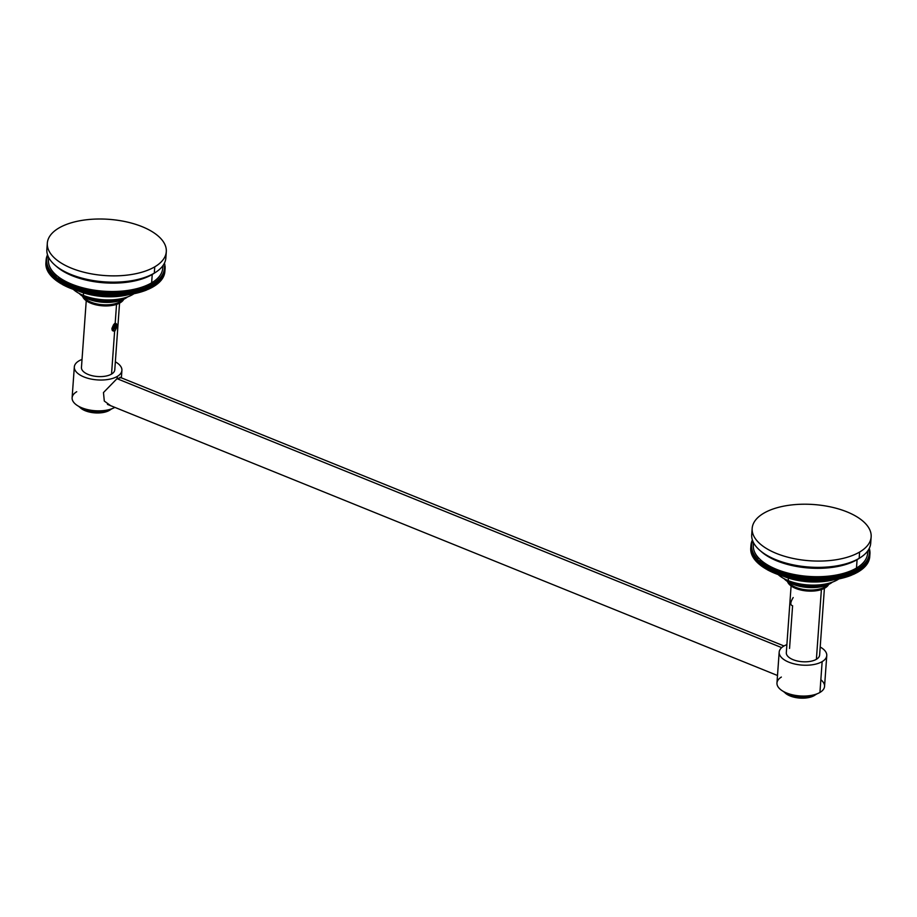 <?xml version="1.0" encoding="UTF-8"?>
<svg xmlns="http://www.w3.org/2000/svg" width="917" height="917" viewBox="0 0 917 917"><rect width="100%" height="100%" fill="white"/><g stroke="black" fill="none" stroke-linecap="round" stroke-linejoin="round"><path stroke-width="1.38" d="M869.247 553.341L869.981 553.054A59.639 28.186 4.1 0 0 869.981 552.745A59.639 28.186 -175.9 0 1 869.981 553.054L869.935 553.719L869.981 553.054L869.247 553.341L869.946 553.73A59.639 28.186 -175.9 0 1 869.912 554.028A59.639 28.186 4.1 0 0 869.946 553.73L869.717 556.871A59.639 28.186 -175.9 0 1 869.694 557.181L869.912 554.028L869.167 554.315L869.832 554.705A59.639 28.186 -175.9 0 1 869.786 555.014A59.639 28.186 4.1 0 0 869.832 554.705L869.614 557.845A59.639 28.186 -175.9 0 1 869.557 558.155L869.786 555.014L869.007 555.266L869.648 555.679A59.639 28.186 -175.9 0 1 869.58 555.977A59.639 28.186 4.1 0 0 869.648 555.679L869.431 558.82A59.639 28.186 -175.9 0 1 869.35 559.129L869.58 555.977L868.777 556.229L869.396 556.642A59.639 28.186 -175.9 0 1 869.305 556.94A59.639 28.186 4.1 0 0 869.396 556.642L869.167 559.783A59.639 28.186 -175.9 0 1 869.075 560.081L869.305 556.94L868.479 557.169L869.075 557.593A59.639 28.186 -175.9 0 1 868.961 557.891A59.639 28.186 4.1 0 0 869.075 557.593L868.846 560.745A59.639 28.186 -175.9 0 1 868.731 561.044L868.674 558.545A59.639 28.186 -175.9 0 1 868.537 558.831A59.639 28.186 4.1 0 0 868.674 558.545L868.445 561.685A59.639 28.186 -175.9 0 1 868.307 561.983L868.204 559.473A59.639 28.186 -175.9 0 1 868.044 559.771A59.639 28.186 4.1 0 0 868.204 559.473L867.986 562.625A59.639 28.186 -175.9 0 1 867.814 562.912L867.665 560.402A59.639 28.186 -175.9 0 1 867.482 560.688A59.639 28.186 4.1 0 0 867.665 560.402L867.448 563.542A59.639 28.186 -175.9 0 1 867.264 563.829L867.058 561.307A59.639 28.186 -175.9 0 1 866.852 561.582A59.639 28.186 4.1 0 0 867.058 561.307L866.829 564.448A59.639 28.186 -175.9 0 1 866.634 564.734L866.382 562.201A59.639 28.186 -175.9 0 1 866.152 562.476A59.639 28.186 4.1 0 0 866.382 562.201L866.152 565.342A59.639 28.186 -175.9 0 1 865.935 565.629L866.152 562.476L865.235 562.614L865.637 563.084A59.639 28.186 -175.9 0 1 865.384 563.347A59.639 28.186 4.1 0 0 865.637 563.084L865.407 566.225A59.639 28.186 -175.9 0 1 865.167 566.5L865.384 563.347L864.456 563.474L864.823 563.944A59.639 28.186 -175.9 0 1 864.559 564.207A59.639 28.186 4.1 0 0 864.823 563.944L864.593 567.084A59.639 28.186 -175.9 0 1 864.33 567.348L864.559 564.207L863.608 564.31L863.94 564.792A59.639 28.186 -175.9 0 1 863.654 565.044A59.639 28.186 4.1 0 0 863.94 564.792L863.722 567.932A59.639 28.186 -175.9 0 1 863.436 568.196L863.654 565.044L863 565.617A59.639 28.186 -175.9 0 1 862.691 565.869A59.639 28.186 4.1 0 0 863 565.617L862.771 568.758A59.639 28.186 -175.9 0 1 862.461 569.01L862.691 565.869L861.991 566.419A59.639 28.186 -175.9 0 1 861.659 566.66A59.639 28.186 4.1 0 0 861.991 566.419L861.762 569.56A59.639 28.186 -175.9 0 1 861.441 569.812L861.659 566.66L860.925 567.199A59.639 28.186 -175.9 0 1 860.57 567.44A59.639 28.186 4.1 0 0 860.925 567.199L860.696 570.351A59.639 28.186 -175.9 0 1 860.352 570.592L860.57 567.44L859.791 567.967A59.639 28.186 -175.9 0 1 859.424 568.196A59.639 28.186 4.1 0 0 859.791 567.967L859.561 571.108A59.639 28.186 -175.9 0 1 859.195 571.348L859.424 568.196L858.599 568.712A59.639 28.186 -175.9 0 1 858.209 568.93A59.639 28.186 4.1 0 0 858.599 568.712L858.369 571.853A59.639 28.186 -175.9 0 1 857.991 572.082L858.209 568.93L857.349 569.423A59.639 28.186 -175.9 0 1 856.937 569.64A59.639 28.186 4.1 0 0 857.349 569.423L857.12 572.575A59.639 28.186 -175.9 0 1 856.719 572.793L856.937 569.64L856.031 570.122A59.639 28.186 -175.9 0 1 855.618 570.328A59.639 28.186 4.1 0 0 856.031 570.122L855.813 573.263A59.639 28.186 -175.9 0 1 855.389 573.48L855.618 570.328L854.678 570.787A59.639 28.186 -175.9 0 1 854.231 570.993A59.639 28.186 4.1 0 0 854.678 570.787L854.449 573.927A59.639 28.186 -175.9 0 1 854.014 574.134L854.231 570.993L853.257 571.429A59.639 28.186 -175.9 0 1 852.799 571.623A59.639 28.186 4.1 0 0 853.257 571.429L853.028 574.569A59.639 28.186 -175.9 0 1 852.581 574.764L852.799 571.623L851.79 571.566L851.561 575.188A59.639 28.186 -175.9 0 1 851.091 575.372L851.32 572.231A59.639 28.186 4.1 0 0 851.79 572.048L851.561 575.188A59.639 28.186 -175.9 0 1 851.091 575.372L850.036 575.773A59.639 28.186 -175.9 0 1 849.555 575.956L848.466 576.335A59.639 28.186 -175.9 0 1 847.973 576.506L846.849 576.862A59.639 28.186 -175.9 0 1 846.345 577.022L845.199 577.366A59.639 28.186 -175.9 0 1 844.672 577.515L843.491 577.836A59.639 28.186 -175.9 0 1 842.952 577.974L841.749 578.272A59.639 28.186 -175.9 0 1 841.198 578.409L839.972 578.684A59.639 28.186 -175.9 0 1 839.399 578.799L838.149 579.063A59.639 28.186 -175.9 0 1 837.576 579.166L836.304 579.406A59.639 28.186 -175.9 0 1 835.708 579.51L834.413 579.716A59.639 28.186 -175.9 0 1 833.817 579.808L832.498 579.991A59.639 28.186 -175.9 0 1 831.902 580.071L830.561 580.243A59.639 28.186 -175.9 0 1 829.954 580.312L828.601 580.45A59.639 28.186 -175.9 0 1 827.982 580.507L826.607 580.621A59.639 28.186 -175.9 0 1 825.988 580.679L824.601 580.77A59.639 28.186 -175.9 0 1 823.97 580.805L822.583 580.874A59.639 28.186 -175.9 0 1 821.941 580.908L820.543 580.954A59.639 28.186 -175.9 0 1 819.901 580.965L818.491 580.988A59.639 28.186 -175.9 0 1 817.838 581L816.428 581A59.639 28.186 -175.9 0 1 815.775 580.988L814.353 580.965A59.639 28.186 -175.9 0 1 813.7 580.954L812.279 580.908A59.639 28.186 -175.9 0 1 811.625 580.874L810.204 580.805A59.639 28.186 -175.9 0 1 809.551 580.77L808.129 580.667A59.639 28.186 -175.9 0 1 807.476 580.621L806.054 580.507A59.639 28.186 -175.9 0 1 805.401 580.45L803.98 580.301A59.639 28.186 -175.9 0 1 803.338 580.232L801.917 580.071A59.639 28.186 -175.9 0 1 801.275 579.991L799.865 579.796A59.639 28.186 -175.9 0 1 799.223 579.704L797.824 579.498A59.639 28.186 -175.9 0 1 797.194 579.395L795.807 579.166A59.639 28.186 -175.9 0 1 795.177 579.051L793.79 578.799A59.639 28.186 -175.9 0 1 793.171 578.673L791.807 578.398A59.639 28.186 -175.9 0 1 791.188 578.26L789.846 577.962A59.639 28.186 -175.9 0 1 789.239 577.825L787.909 577.504A59.639 28.186 -175.9 0 1 787.302 577.355L785.995 577.011A59.639 28.186 -175.9 0 1 785.399 576.85L784.104 576.495A59.639 28.186 -175.9 0 1 783.531 576.323L782.258 575.933A59.639 28.186 -175.9 0 1 781.685 575.761L780.447 575.36A59.639 28.186 -175.9 0 1 779.886 575.177L778.659 574.753A59.639 28.186 -175.9 0 1 778.109 574.558L776.917 574.122A59.639 28.186 -175.9 0 1 776.378 573.916L775.22 573.457A59.639 28.186 -175.9 0 1 774.693 573.251L773.558 572.77A59.639 28.186 -175.9 0 1 773.054 572.552L771.942 572.059A59.639 28.186 -175.9 0 1 771.449 571.83L770.383 571.325A59.639 28.186 -175.9 0 1 769.902 571.096L768.859 570.569A59.639 28.186 -175.9 0 1 768.4 570.328L767.391 569.789A59.639 28.186 -175.9 0 1 766.944 569.549L767.162 566.397A59.639 28.186 4.1 0 0 767.621 566.649L767.391 569.789A59.639 28.186 -175.9 0 1 766.944 569.549L767.208 565.915L766.199 565.846L765.97 568.987A59.639 28.186 -175.9 0 1 765.546 568.735L765.764 565.594A59.639 28.186 4.1 0 0 766.199 565.846A59.639 28.186 -175.9 0 1 765.764 565.594L764.835 565.021L764.606 568.173A59.639 28.186 -175.9 0 1 764.193 567.91L764.423 564.769A59.639 28.186 4.1 0 0 764.835 565.021A59.639 28.186 -175.9 0 1 764.423 564.769L763.529 564.184L763.299 567.336A59.639 28.186 -175.9 0 1 762.91 567.061L763.139 563.921A59.639 28.186 4.1 0 0 763.529 564.184A59.639 28.186 -175.9 0 1 763.139 563.921L762.279 563.325L762.05 566.477A59.639 28.186 -175.9 0 1 761.672 566.202L761.901 563.061A59.639 28.186 4.1 0 0 762.279 563.325A59.639 28.186 -175.9 0 1 761.901 563.061L761.087 562.453L760.869 565.606A59.639 28.186 -175.9 0 1 760.502 565.319L760.732 562.178A59.639 28.186 4.1 0 0 761.087 562.453A59.639 28.186 -175.9 0 1 760.732 562.178L759.964 561.571L759.734 564.712A59.639 28.186 -175.9 0 1 759.391 564.425L759.62 561.284A59.639 28.186 4.1 0 0 759.964 561.571A59.639 28.186 -175.9 0 1 759.62 561.284L758.886 560.665L758.668 563.806A59.639 28.186 -175.9 0 1 758.348 563.519L758.565 560.379A59.639 28.186 4.1 0 0 758.886 560.665A59.639 28.186 -175.9 0 1 758.565 560.379L757.878 559.737L757.66 562.889A59.639 28.186 -175.9 0 1 757.362 562.602L757.58 559.45A59.639 28.186 4.1 0 0 757.878 559.737A59.639 28.186 -175.9 0 1 757.58 559.45L756.938 558.808L756.72 561.961A59.639 28.186 -175.9 0 1 756.433 561.663L756.663 558.522A59.639 28.186 4.1 0 0 756.938 558.808A59.639 28.186 -175.9 0 1 756.663 558.522L756.067 557.868L755.837 561.009A59.639 28.186 -175.9 0 1 755.574 560.723L755.803 557.57A59.639 28.186 4.1 0 0 756.067 557.868A59.639 28.186 -175.9 0 1 755.803 557.57L755.253 556.917L755.023 560.058A59.639 28.186 -175.9 0 1 754.783 559.76L755.012 556.619A59.639 28.186 4.1 0 0 755.253 556.917A59.639 28.186 -175.9 0 1 755.012 556.619L755.425 556.206L754.508 555.954L754.278 559.095A59.639 28.186 -175.9 0 1 754.061 558.797L754.29 555.656A59.639 28.186 4.1 0 0 754.508 555.954A59.639 28.186 -175.9 0 1 754.29 555.656L754.737 555.243L753.831 554.98L753.614 558.132A59.639 28.186 -175.9 0 1 753.407 557.823L753.636 554.682A59.639 28.186 4.1 0 0 753.831 554.98A59.639 28.186 -175.9 0 1 753.636 554.682L753.006 557.158A59.639 28.186 -175.9 0 1 752.823 556.848L753.052 553.696A59.639 28.186 4.1 0 0 753.224 554.006A59.639 28.186 -175.9 0 1 753.052 553.696L752.467 556.172A59.639 28.186 -175.9 0 1 752.307 555.862L752.536 552.722A59.639 28.186 4.1 0 0 752.685 553.031A59.639 28.186 -175.9 0 1 752.536 552.722L751.997 555.186A59.639 28.186 -175.9 0 1 751.871 554.877L752.089 551.736A59.639 28.186 4.1 0 0 752.227 552.034A59.639 28.186 -175.9 0 1 752.089 551.736L751.608 554.2A59.639 28.186 -175.9 0 1 751.493 553.891L751.722 550.739A59.639 28.186 4.1 0 0 751.825 551.048A59.639 28.186 -175.9 0 1 751.722 550.739L751.275 553.203A59.639 28.186 -175.9 0 1 751.195 552.894L751.413 549.753A59.639 28.186 4.1 0 0 751.504 550.062A59.639 28.186 -175.9 0 1 751.413 549.753L751.023 552.206A59.639 28.186 -175.9 0 1 750.966 551.896L751.183 548.756A59.639 28.186 4.1 0 0 751.252 549.065A59.639 28.186 -175.9 0 1 751.183 548.756L751.837 548.423L751.069 548.068L750.851 551.22A59.639 28.186 -175.9 0 1 750.805 550.911L751.034 547.758A59.639 28.186 4.1 0 0 751.069 548.068A59.639 28.186 -175.9 0 1 751.034 547.758L751.711 547.449L750.966 547.082L750.736 550.234A59.639 28.186 -175.9 0 1 750.725 549.925L750.943 546.773A59.639 28.186 4.1 0 0 750.966 547.082A59.639 28.186 -175.9 0 1 750.943 546.773L751.653 546.475L750.931 546.096L750.702 549.237A59.639 28.186 -175.9 0 1 750.702 548.928L750.931 545.787A59.639 28.186 4.1 0 0 750.931 546.096A59.639 28.186 -175.9 0 1 750.931 545.787L751.665 545.5L750.966 545.111L750.736 548.263A59.639 28.186 -175.9 0 1 750.771 547.953L750.966 545.111A59.639 28.186 -175.9 0 1 750.989 544.801A59.639 28.186 4.1 0 0 750.966 545.111L750.782 547.942A59.639 28.186 -175.9 0 0 750.736 548.263M854.61 570.305L854.449 573.927A59.639 28.186 -175.9 0 1 854.014 574.134L854.231 570.993L853.223 570.947L853.028 574.569A59.639 28.186 -175.9 0 1 852.581 574.764L852.799 571.623L851.79 572.048A59.639 28.186 -175.9 0 1 851.32 572.231L850.265 572.632A59.639 28.186 -175.9 0 1 849.784 572.804A59.639 28.186 4.1 0 0 850.265 572.632L850.036 575.773A59.639 28.186 -175.9 0 1 849.555 575.956L849.784 572.804L848.695 573.194A59.639 28.186 -175.9 0 1 848.191 573.354A59.639 28.186 4.1 0 0 848.695 573.194L848.466 576.335A59.639 28.186 -175.9 0 1 847.973 576.506L848.191 573.354L847.079 573.721A59.639 28.186 -175.9 0 1 846.563 573.882A59.639 28.186 4.1 0 0 847.079 573.721L846.849 576.862A59.639 28.186 -175.9 0 1 846.345 577.022L846.563 573.882L845.417 574.214A59.639 28.186 -175.9 0 1 844.889 574.374A59.639 28.186 4.1 0 0 845.417 574.214L845.199 577.366A59.639 28.186 -175.9 0 1 844.672 577.515L844.889 574.374L843.72 574.684A59.639 28.186 -175.9 0 1 843.182 574.833A59.639 28.186 4.1 0 0 843.72 574.684L843.491 577.836A59.639 28.186 -175.9 0 1 842.952 577.974L843.182 574.833L841.978 575.131A59.639 28.186 -175.9 0 1 841.428 575.257A59.639 28.186 4.1 0 0 841.978 575.131L841.749 578.272A59.639 28.186 -175.9 0 1 841.198 578.409L841.428 575.257L840.19 575.532A59.639 28.186 -175.9 0 1 839.628 575.658A59.639 28.186 4.1 0 0 840.19 575.532L839.972 578.684A59.639 28.186 -175.9 0 1 839.399 578.799L839.628 575.658L838.379 575.91A59.639 28.186 -175.9 0 1 837.806 576.025A59.639 28.186 4.1 0 0 838.379 575.91L838.149 579.063A59.639 28.186 -175.9 0 1 837.576 579.166L837.806 576.025L836.522 576.254A59.639 28.186 -175.9 0 1 835.937 576.357A59.639 28.186 4.1 0 0 836.522 576.254L836.304 579.406A59.639 28.186 -175.9 0 1 835.708 579.51L835.937 576.357L834.642 576.564A59.639 28.186 -175.9 0 1 834.046 576.655A59.639 28.186 4.1 0 0 834.642 576.564L834.413 579.716A59.639 28.186 -175.9 0 1 833.817 579.808L834.046 576.655L832.728 576.85A59.639 28.186 -175.9 0 1 832.12 576.931A59.639 28.186 4.1 0 0 832.728 576.85L832.498 579.991A59.639 28.186 -175.9 0 1 831.902 580.071L832.12 576.931L830.791 577.091A59.639 28.186 -175.9 0 1 830.172 577.16A59.639 28.186 4.1 0 0 830.791 577.091L830.561 580.243A59.639 28.186 -175.9 0 1 829.954 580.312L830.172 577.16L828.819 577.309A59.639 28.186 -175.9 0 1 828.2 577.366A59.639 28.186 4.1 0 0 828.819 577.309L828.601 580.45A59.639 28.186 -175.9 0 1 827.982 580.507L828.2 577.366L826.836 577.481A59.639 28.186 -175.9 0 1 826.206 577.527A59.639 28.186 4.1 0 0 826.836 577.481L826.607 580.621A59.639 28.186 -175.9 0 1 825.988 580.679L826.206 577.527L824.83 577.63A59.639 28.186 -175.9 0 1 824.2 577.664A59.639 28.186 4.1 0 0 824.83 577.63L824.601 580.77A59.639 28.186 -175.9 0 1 823.97 580.805L824.2 577.664L822.801 577.733A59.639 28.186 -175.9 0 1 822.171 577.756A59.639 28.186 4.1 0 0 822.801 577.733L822.583 580.874A59.639 28.186 -175.9 0 1 821.941 580.908L822.171 577.756L820.761 577.802A59.639 28.186 -175.9 0 1 820.119 577.825A59.639 28.186 4.1 0 0 820.761 577.802L820.543 580.954A59.639 28.186 -175.9 0 1 819.901 580.965L820.119 577.825L818.709 577.848A59.639 28.186 -175.9 0 1 818.067 577.848A59.639 28.186 4.1 0 0 818.709 577.848L818.491 580.988A59.639 28.186 -175.9 0 1 817.838 581L818.067 577.848L816.646 577.848A59.639 28.186 -175.9 0 1 816.004 577.848A59.639 28.186 4.1 0 0 816.646 577.848L816.428 581A59.639 28.186 -175.9 0 1 815.775 580.988L816.004 577.848L814.583 577.825A59.639 28.186 -175.9 0 1 813.929 577.802A59.639 28.186 4.1 0 0 814.583 577.825L814.353 580.965A59.639 28.186 -175.9 0 1 813.7 580.954L813.929 577.802L812.508 577.756A59.639 28.186 -175.9 0 1 811.854 577.733A59.639 28.186 4.1 0 0 812.508 577.756L812.279 580.908A59.639 28.186 -175.9 0 1 811.625 580.874L811.854 577.733L810.422 577.664A59.639 28.186 -175.9 0 1 809.78 577.618A59.639 28.186 4.1 0 0 810.422 577.664L810.204 580.805A59.639 28.186 -175.9 0 1 809.551 580.77L809.78 577.618L808.347 577.527A59.639 28.186 -175.9 0 1 807.705 577.481A59.639 28.186 4.1 0 0 808.347 577.527L808.129 580.667A59.639 28.186 -175.9 0 1 807.476 580.621L807.705 577.481L806.272 577.355A59.639 28.186 -175.9 0 1 805.63 577.297A59.639 28.186 4.1 0 0 806.272 577.355L806.054 580.507A59.639 28.186 -175.9 0 1 805.401 580.45L805.63 577.297L804.209 577.16A59.639 28.186 -175.9 0 1 803.556 577.091A59.639 28.186 4.1 0 0 804.209 577.16L803.98 580.301A59.639 28.186 -175.9 0 1 803.338 580.232L803.556 577.091L802.146 576.919A59.639 28.186 -175.9 0 1 801.504 576.839A59.639 28.186 4.1 0 0 802.146 576.919L801.917 580.071A59.639 28.186 -175.9 0 1 801.275 579.991L801.504 576.839L800.094 576.655A59.639 28.186 -175.9 0 1 799.452 576.564A59.639 28.186 4.1 0 0 800.094 576.655L799.865 579.796A59.639 28.186 -175.9 0 1 799.223 579.704L799.452 576.564L798.054 576.346A59.639 28.186 -175.9 0 1 797.412 576.254A59.639 28.186 4.1 0 0 798.054 576.346L797.824 579.498A59.639 28.186 -175.9 0 1 797.194 579.395L797.412 576.254L796.025 576.014A59.639 28.186 -175.9 0 1 795.394 575.899A59.639 28.186 4.1 0 0 796.025 576.014L795.807 579.166A59.639 28.186 -175.9 0 1 795.177 579.051L795.394 575.899L794.019 575.647A59.639 28.186 -175.9 0 1 793.4 575.532A59.639 28.186 4.1 0 0 794.019 575.647L793.79 578.799A59.639 28.186 -175.9 0 1 793.171 578.673L793.4 575.532L792.036 575.246A59.639 28.186 -175.9 0 1 791.417 575.119A59.639 28.186 4.1 0 0 792.036 575.246L791.807 578.398A59.639 28.186 -175.9 0 1 791.188 578.26L791.417 575.119L790.064 574.821A59.639 28.186 -175.9 0 1 789.457 574.672A59.639 28.186 4.1 0 0 790.064 574.821L789.846 577.962A59.639 28.186 -175.9 0 1 789.239 577.825L789.457 574.672L788.127 574.363A59.639 28.186 -175.9 0 1 787.531 574.202A59.639 28.186 4.1 0 0 788.127 574.363L787.909 577.504A59.639 28.186 -175.9 0 1 787.302 577.355L787.531 574.202L786.213 573.87A59.639 28.186 -175.9 0 1 785.628 573.71A59.639 28.186 4.1 0 0 786.213 573.87L785.995 577.011A59.639 28.186 -175.9 0 1 785.399 576.85L785.628 573.71L784.333 573.343A59.639 28.186 -175.9 0 1 783.748 573.171A59.639 28.186 4.1 0 0 784.333 573.343L784.104 576.495A59.639 28.186 -175.9 0 1 783.531 576.323L783.748 573.171L782.488 572.793A59.639 28.186 -175.9 0 1 781.914 572.609A59.639 28.186 4.1 0 0 782.488 572.793L782.258 575.933A59.639 28.186 -175.9 0 1 781.685 575.761L781.914 572.609L780.665 572.208A59.639 28.186 -175.9 0 1 780.103 572.025A59.639 28.186 4.1 0 0 780.665 572.208L780.447 575.36A59.639 28.186 -175.9 0 1 779.886 575.177L780.103 572.025L778.888 571.612A59.639 28.186 -175.9 0 1 778.338 571.406A59.639 28.186 4.1 0 0 778.888 571.612L778.659 574.753A59.639 28.186 -175.9 0 1 778.109 574.558L778.338 571.406L777.146 570.97A59.639 28.186 -175.9 0 1 776.607 570.764A59.639 28.186 4.1 0 0 777.146 570.97L776.917 574.122A59.639 28.186 -175.9 0 1 776.378 573.916L776.607 570.764L775.438 570.317A59.639 28.186 -175.9 0 1 774.922 570.099A59.639 28.186 4.1 0 0 775.438 570.317L775.22 573.457A59.639 28.186 -175.9 0 1 774.693 573.251L774.922 570.099L773.788 569.629A59.639 28.186 -175.9 0 1 773.272 569.411A59.639 28.186 4.1 0 0 773.788 569.629L773.558 572.77A59.639 28.186 -175.9 0 1 773.054 572.552L773.18 568.93L772.171 568.918A59.639 28.186 -175.9 0 1 771.678 568.689A59.639 28.186 4.1 0 0 772.171 568.918L771.942 572.059A59.639 28.186 -175.9 0 1 771.449 571.83L771.61 568.208L770.601 568.185A59.639 28.186 -175.9 0 1 770.12 567.944A59.639 28.186 4.1 0 0 770.601 568.185L770.383 571.325A59.639 28.186 -175.9 0 1 769.902 571.096L770.097 567.463L769.088 567.428A59.639 28.186 -175.9 0 1 768.618 567.187A59.639 28.186 4.1 0 0 769.088 567.428L768.859 570.569A59.639 28.186 -175.9 0 1 768.4 570.328L768.629 566.706L767.621 566.649A59.639 28.186 -175.9 0 1 767.162 566.397L766.199 565.846L765.97 568.987L766.979 569.067L765.97 568.987A59.639 28.186 -175.9 0 1 765.546 568.735L765.844 565.113L764.835 565.021L764.606 568.173A59.639 28.186 -175.9 0 1 764.193 567.91L764.537 564.299L763.529 564.184L763.299 567.336A59.639 28.186 -175.9 0 1 762.91 567.061M765.58 568.265L764.606 568.173L765.58 568.265M764.228 567.428L763.299 567.336L764.228 567.428M763.276 563.451L762.279 563.325L762.05 566.477L762.944 566.591L762.05 566.477A59.639 28.186 -175.9 0 1 761.672 566.202L762.084 562.591M761.706 565.72L760.869 565.606A59.639 28.186 -175.9 0 1 760.502 565.319M760.95 561.72L759.964 561.571L759.734 564.712L760.537 564.838L759.734 564.712A59.639 28.186 -175.9 0 1 759.391 564.425L759.872 560.837L758.886 560.665L758.668 563.806A59.639 28.186 -175.9 0 1 758.348 563.519M759.425 563.944L758.668 563.806L759.425 563.944M758.382 563.027L757.66 562.889A59.639 28.186 -175.9 0 1 757.362 562.602M757.901 559.015L756.938 558.808L756.72 561.961L757.396 562.098L756.72 561.961A59.639 28.186 -175.9 0 1 756.433 561.663L757.006 558.086L756.067 557.868L755.837 561.009A59.639 28.186 -175.9 0 1 755.574 560.723L756.193 557.146L755.253 556.917L755.023 560.058A59.639 28.186 -175.9 0 1 754.783 559.76L755.425 556.206M756.468 561.158L755.837 561.009L756.468 561.158M755.619 560.207L755.023 560.058L755.619 560.207M754.829 559.244L754.278 559.095A59.639 28.186 -175.9 0 1 754.061 558.797L754.737 555.243L753.831 554.98L753.614 558.132A59.639 28.186 -175.9 0 1 753.407 557.823L754.118 554.281L753.224 554.006L753.006 557.158A59.639 28.186 -175.9 0 1 752.823 556.848M754.324 558.568L754.68 556L754.324 558.568M753.568 553.318L752.685 553.031L752.467 556.172A59.639 28.186 -175.9 0 1 752.307 555.862L753.075 552.343M752.353 555.312L751.997 555.186A59.639 28.186 -175.9 0 1 751.871 554.877L752.662 551.369L751.825 551.048L751.608 554.2A59.639 28.186 -175.9 0 1 751.493 553.891M752.318 550.383L751.504 550.062L751.275 553.203A59.639 28.186 -175.9 0 1 751.195 552.894L752.043 549.409M751.229 552.298L751.023 552.206A59.639 28.186 -175.9 0 1 750.966 551.896L751.837 548.423L751.069 548.068L750.851 551.22A59.639 28.186 -175.9 0 1 750.805 550.911M751.711 547.449L750.966 547.082L750.736 550.234A59.639 28.186 -175.9 0 1 750.725 549.925L750.943 546.773L751.653 546.475L750.931 546.096L750.702 549.237A59.639 28.186 -175.9 0 1 750.702 548.928L750.931 545.787L751.665 545.5M869.167 554.315L869.912 554.028L869.694 557.181A59.639 28.186 -175.9 0 0 869.717 556.871M867.173 559.955L868.044 559.771L867.814 562.912A59.639 28.186 -175.9 0 0 867.986 562.625L867.677 559.038L868.537 558.831L868.307 561.983A59.639 28.186 -175.9 0 0 868.445 561.685L868.112 558.109L868.961 557.891L868.731 561.044A59.639 28.186 -175.9 0 0 868.846 560.745L868.479 557.169L869.305 556.94L869.075 560.081A59.639 28.186 -175.9 0 0 869.167 559.783L868.777 556.229L869.58 555.977L869.35 559.129A59.639 28.186 -175.9 0 0 869.431 558.82L869.648 555.679L869.007 555.266L869.786 555.014L869.557 558.155A59.639 28.186 -175.9 0 0 869.614 557.845M867.115 560.757L867.287 563.405M867.448 563.542A59.639 28.186 -175.9 0 1 867.264 563.829L866.874 563.909M864.456 563.474L865.384 563.347L865.167 566.5A59.639 28.186 -175.9 0 0 865.407 566.225L865.235 562.614L866.152 562.476L865.935 565.629A59.639 28.186 -175.9 0 0 866.152 565.342L865.946 561.743L866.852 561.582L866.634 564.734A59.639 28.186 -175.9 0 0 866.829 564.448L866.588 560.86M864.399 564.23L864.364 566.798M864.593 567.084A59.639 28.186 -175.9 0 1 864.33 567.348L863.757 567.417M860.685 566.729L861.659 566.66L861.441 569.812A59.639 28.186 -175.9 0 0 861.762 569.56L861.716 565.938L862.691 565.869L862.461 569.01A59.639 28.186 -175.9 0 0 862.771 568.758L862.691 565.136L863.654 565.044L863.436 568.196L862.817 568.253L863.436 568.196A59.639 28.186 -175.9 0 0 863.722 567.932L863.608 564.31M862.461 569.01L861.808 569.067L862.461 569.01M861.441 569.812L860.731 569.858L861.441 569.812M854.484 573.457L855.389 573.48A59.639 28.186 -175.9 0 0 855.813 573.263L855.939 569.64L856.937 569.64L856.719 572.793A59.639 28.186 -175.9 0 0 857.12 572.575L857.212 568.941L858.209 568.93L857.991 572.082A59.639 28.186 -175.9 0 0 858.369 571.853L858.427 568.231L859.424 568.196L859.195 571.348A59.639 28.186 -175.9 0 0 859.561 571.108L859.584 567.485L860.57 567.44L860.352 570.592L859.596 570.626L860.352 570.592A59.639 28.186 -175.9 0 0 860.696 570.351M859.195 571.348L858.404 571.371L859.195 571.348M857.991 572.082L857.154 572.082L857.991 572.082M856.719 572.793L855.848 572.781L856.719 572.793M854.014 574.134L853.062 574.099L854.014 574.134M852.581 574.764L851.595 574.707L852.581 574.764M751.126 543.827A59.639 28.186 4.1 0 0 751.08 544.136A59.639 28.186 -175.9 0 1 751.126 543.827L751.906 543.563L751.264 543.162A59.639 28.186 -175.9 0 1 751.332 542.864A59.639 28.186 4.1 0 0 751.264 543.162L751.906 543.563M752.135 542.612L751.332 542.864L752.135 542.612L751.516 542.199A59.639 28.186 -175.9 0 1 751.608 541.901A59.639 28.186 4.1 0 0 751.516 542.199L751.47 542.818M751.608 541.901L752.433 541.66L751.837 541.236A59.639 28.186 -175.9 0 1 751.951 540.95A59.639 28.186 4.1 0 0 751.837 541.236L751.791 541.844M752.582 540.56L752.238 540.296A59.639 28.186 -175.9 0 1 752.376 539.998A59.639 28.186 4.1 0 0 752.238 540.296L752.192 540.881M869.133 548.664L869.408 548.779A59.639 28.186 -175.9 0 1 869.488 549.088L869.454 549.684L869.488 549.088A59.639 28.186 4.1 0 0 869.408 548.779L869.156 548.618M869.683 550.693L869.717 550.085A59.639 28.186 4.1 0 0 869.66 549.776A59.639 28.186 -175.9 0 1 869.717 550.085L869.064 550.406L869.843 550.762A59.639 28.186 -175.9 0 1 869.878 551.071A59.639 28.186 4.1 0 0 869.843 550.762L869.683 550.693M869.832 551.702L869.878 551.071L869.201 551.392L869.946 551.759A59.639 28.186 -175.9 0 1 869.969 552.068A59.639 28.186 4.1 0 0 869.946 551.759L869.201 551.392L869.878 551.071L869.832 551.702M869.924 552.71L869.969 552.068L869.259 552.366L869.981 552.745L869.259 552.366M751.745 544.526L750.989 544.801L751.745 544.526L751.08 544.136M751.951 540.95L752.651 540.766L751.951 540.95M868.869 549.432L869.66 549.776M867.757 550.899L867.562 553.513A57.255 27.063 -175.9 0 1 856.489 568.047L857.086 559.657A57.255 27.063 4.1 0 0 859.252 558.281M871.15 536.904L870.703 543.196A59.639 28.186 -175.9 0 1 859.16 558.338L859.607 552.045A59.639 28.186 4.1 0 0 871.15 536.904A59.639 28.186 4.1 0 0 831.18 507.044A59.639 28.186 4.1 0 0 763.712 513.245A59.639 28.186 -175.9 0 1 846.93 511.858A59.639 28.186 -175.9 0 1 859.607 552.045A59.639 28.186 -175.9 0 1 776.39 553.432A59.639 28.186 -175.9 0 1 763.712 513.245A59.639 28.186 4.1 0 0 752.169 528.375A59.639 28.186 4.1 0 0 792.139 558.235A59.639 28.186 4.1 0 0 859.607 552.045L859.16 558.338A59.639 28.186 -175.9 0 1 791.692 564.528A59.639 28.186 -175.9 0 1 751.711 534.668L752.169 528.375M760.892 551.232A57.255 27.063 4.1 0 0 857.086 559.657L856.489 568.047A57.255 27.063 -175.9 0 1 791.715 573.985A57.255 27.063 -175.9 0 1 753.338 545.328L753.533 542.715M819.901 580.965L819.087 580.644L819.305 577.492L820.119 577.825L819.901 580.965M817.047 580.656L816.428 581L816.646 577.848L817.276 577.515L817.047 580.656L817.276 577.515L818.067 577.848L817.838 581L817.047 580.656M815.007 580.644L814.353 580.965L815.236 577.492L815.007 580.644M813.7 580.954L812.955 580.587L813.184 577.446L813.929 577.802L813.7 580.954M810.903 580.507L810.204 580.805L810.422 577.664L811.132 577.355L810.903 580.507L811.132 577.355L811.854 577.733L811.625 580.874L810.903 580.507M808.851 580.381L808.129 580.667L808.347 577.527L809.081 577.24L808.851 580.381L809.081 577.24L809.78 577.618L809.551 580.77L808.851 580.381M806.8 580.232L806.054 580.507L806.272 577.355L807.029 577.08L806.8 580.232M805.401 580.45L804.759 580.037L804.977 576.896L805.63 577.297L805.401 580.45M802.719 579.819L801.917 580.071L802.146 576.919L802.937 576.678L802.719 579.819M800.69 579.567L799.865 579.796L800.094 576.655L800.908 576.415L800.69 579.567L800.908 576.415L801.504 576.839L801.275 579.991L800.69 579.567M799.223 579.704L798.89 576.128L799.223 579.704M796.667 578.959L795.807 579.166L796.025 576.014L796.884 575.807L796.667 578.959M795.177 579.051L794.901 575.463L795.177 579.051M790.752 577.813L789.846 577.962L790.064 574.821L790.981 574.661L790.752 577.813M789.239 577.825L789.056 574.214L789.239 577.825A51.295 24.243 -175.9 0 1 788.001 577.492A51.295 24.243 4.1 0 0 789.239 577.825A51.295 24.243 4.1 0 0 827.936 580.495A51.295 24.243 -175.9 0 1 789.25 577.825M786.935 576.885L785.995 577.011L786.213 573.87L787.153 573.744L786.935 576.885M785.055 576.38L784.104 576.495L784.333 573.343L785.284 573.24L785.055 576.38M783.221 575.842L782.258 575.933L782.488 572.793L783.45 572.701L783.221 575.842M781.685 575.761L781.639 572.139L781.685 575.761M779.645 574.695L778.659 574.753L778.888 571.612L779.874 571.543L779.645 574.695L780.103 572.025L779.645 574.695M777.914 574.076L776.917 574.122L777.146 570.97L778.132 570.936L777.914 574.076L778.338 571.406L777.914 574.076M776.218 573.434L775.22 573.457L775.438 570.317L776.435 570.282L776.218 573.434L776.607 570.764L776.218 573.434M774.556 572.758L773.558 572.77L773.788 569.629L774.785 569.617L774.556 572.758L774.922 570.099L774.556 572.758M772.951 572.07L771.942 572.059L772.171 568.918L773.18 568.93L772.951 572.07M771.38 571.348L770.383 571.325L770.601 568.185L771.61 568.208L771.38 571.348M769.867 570.615L768.859 570.569L769.088 567.428L770.097 567.463L769.867 570.615M768.4 569.847L767.391 569.789L767.621 566.649L768.629 566.706L768.4 569.847M860.341 557.605L858.232 558.957A57.255 27.063 -175.9 0 1 857.086 559.657L859.16 558.338A59.639 28.186 4.1 0 0 860.341 557.605A59.639 28.186 4.1 0 0 870.554 540.021M752.318 531.551A59.639 28.186 4.1 0 0 759.906 550.406A59.639 28.186 4.1 0 0 859.16 558.338L857.086 559.657A57.255 27.063 -175.9 0 1 761.809 552.045L759.906 550.406M835.215 579.384A44.142 20.862 -175.9 0 1 834.527 579.578A44.142 20.862 4.1 0 0 835.215 579.384M833.736 579.785A44.142 20.862 -175.9 0 1 782.51 575.91A44.142 20.862 4.1 0 0 833.736 579.785M833.278 579.67A51.295 24.243 -175.9 0 1 832.693 579.773A51.295 24.243 4.1 0 0 833.278 579.67M831.547 579.98A51.295 24.243 -175.9 0 1 830.687 580.117A51.295 24.243 4.1 0 0 831.547 579.98M829.759 580.255A51.295 24.243 -175.9 0 1 828.647 580.404A51.295 24.243 4.1 0 0 829.759 580.255M787.233 577.263A51.295 24.243 -175.9 0 1 786.247 576.976A51.295 24.243 4.1 0 0 787.233 577.263M785.273 576.678A51.295 24.243 -175.9 0 1 784.551 576.438A51.295 24.243 4.1 0 0 785.273 576.678M855.595 570.626A56.063 26.49 -175.9 0 1 855.297 570.798A56.063 26.49 -175.9 0 1 854.644 571.176M849.727 573.561A56.063 26.49 -175.9 0 1 848.683 573.985M843.101 575.876A56.063 26.49 -175.9 0 1 842.081 576.163M832.028 578.226A56.063 26.49 -175.9 0 1 831.089 578.363M830.08 578.489A56.063 26.49 -175.9 0 1 829.151 578.604M822.068 579.166A56.063 26.49 -175.9 0 1 821.208 579.212M819.179 579.269A56.063 26.49 -175.9 0 1 818.606 579.28M815.901 579.292A56.063 26.49 -175.9 0 1 815.11 579.28M813.058 579.235A56.063 26.49 -175.9 0 1 812.405 579.212M807.59 578.936A56.063 26.49 -175.9 0 1 806.903 578.879M804.851 578.684A56.063 26.49 -175.9 0 1 804.106 578.616M803.452 578.535A56.063 26.49 -175.9 0 1 802.811 578.467M798.764 577.916A56.063 26.49 -175.9 0 1 797.95 577.779M794.775 577.217A56.063 26.49 -175.9 0 1 793.916 577.057M793.297 576.931A56.063 26.49 -175.9 0 1 791.933 576.633M788.929 575.933A56.063 26.49 -175.9 0 1 788.035 575.704M781.525 573.755A56.063 26.49 -175.9 0 1 780.585 573.434M761.889 563.244A56.063 26.49 -175.9 0 1 761.087 562.522M851.091 575.372L850.082 575.303L850.311 572.151L851.32 572.231L851.091 575.372M848.546 575.865L848.775 572.712L848.546 575.865M846.964 576.392L847.193 573.251L846.964 576.392L847.193 573.251L848.191 573.354L847.973 576.506L846.964 576.392M845.336 576.896L845.566 573.755L845.336 576.896L845.566 573.755L846.563 573.882L846.345 577.022L845.336 576.896M844.672 577.515L843.674 577.378L843.904 574.225L844.889 574.374L844.672 577.515M841.966 577.813L842.196 574.672L841.966 577.813M840.213 578.237L840.19 575.532L840.213 578.237L840.442 575.085L841.428 575.257L841.198 578.409L840.213 578.237M838.436 578.616L838.379 575.91L838.436 578.616L838.665 575.475L839.628 575.658L839.399 578.799L838.436 578.616M836.613 578.971L836.522 576.254L836.613 578.971L836.843 575.819L837.806 576.025L837.576 579.166L836.613 578.971M834.768 579.28L834.997 576.14L834.768 579.28L834.997 576.14L835.937 576.357L835.708 579.51L834.768 579.28M832.888 579.567L833.106 576.426L832.888 579.567L833.106 576.426L834.046 576.655L833.817 579.808L832.888 579.567M830.974 579.831L831.203 576.678L830.974 579.831M829.048 580.048L829.266 576.896L829.048 580.048M827.982 580.507L827.088 580.232L827.317 577.091L828.2 577.366L827.982 580.507M825.117 580.381L825.334 577.24L825.117 580.381L825.334 577.24L826.206 577.527L825.988 580.679L825.117 580.381M823.122 580.507L823.34 577.355L823.122 580.507L823.34 577.355L824.2 577.664L823.97 580.805L823.122 580.507M821.105 580.587L821.334 577.446L821.105 580.587M164.865 271.673A59.639 28.186 -175.9 0 1 164.842 271.971L165.06 268.83A59.639 28.186 4.1 0 0 165.094 268.521L164.865 271.673A59.639 28.186 -175.9 0 1 164.842 271.971L165.06 268.83L164.315 269.105L164.98 269.506L164.751 272.647A59.639 28.186 -175.9 0 1 164.705 272.957L164.624 272.979M164.751 272.647A59.639 28.186 -175.9 0 1 164.705 272.957L164.934 269.804L164.154 270.068L164.796 270.469L164.579 273.621A59.639 28.186 -175.9 0 1 164.498 273.919L164.728 270.779A59.639 28.186 4.1 0 0 164.796 270.469L164.579 273.621A59.639 28.186 -175.9 0 1 164.498 273.919L164.728 270.779L163.925 271.019L164.315 274.584A59.639 28.186 -175.9 0 1 164.223 274.882L164.04 274.94M163.994 275.536A59.639 28.186 -175.9 0 1 163.879 275.834L164.097 272.693A59.639 28.186 4.1 0 0 164.223 272.395L163.994 275.536A59.639 28.186 -175.9 0 1 163.879 275.834L164.097 272.693L163.26 272.911L163.593 276.487A59.639 28.186 -175.9 0 1 163.455 276.774L163.685 273.633A59.639 28.186 4.1 0 0 163.822 273.335A59.639 28.186 -175.9 0 1 163.685 273.633L162.825 273.839L163.123 277.415A59.639 28.186 -175.9 0 1 162.962 277.713L163.192 274.561A59.639 28.186 4.1 0 0 163.352 274.275A59.639 28.186 -175.9 0 1 163.192 274.561L162.309 274.756L162.584 278.344A59.639 28.186 -175.9 0 1 162.401 278.63L162.63 275.478A59.639 28.186 4.1 0 0 162.813 275.192A59.639 28.186 -175.9 0 1 162.63 275.478L161.736 275.65L161.977 279.249A59.639 28.186 -175.9 0 1 161.77 279.536L162 276.384A59.639 28.186 4.1 0 0 162.206 276.109A59.639 28.186 -175.9 0 1 162 276.384L161.094 276.544L161.3 280.144A59.639 28.186 -175.9 0 1 161.083 280.419L161.3 277.278A59.639 28.186 4.1 0 0 161.53 277.003A59.639 28.186 -175.9 0 1 161.3 277.278L160.372 277.415L160.555 281.026A59.639 28.186 -175.9 0 1 160.315 281.29L159.787 281.359M160.154 280.556L160.326 278.172L160.154 280.556M159.741 281.886A59.639 28.186 -175.9 0 1 159.478 282.149L159.707 279.009A59.639 28.186 4.1 0 0 159.971 278.734L159.741 281.886A59.639 28.186 -175.9 0 1 159.478 282.149L159.707 279.009L158.756 279.112L158.87 282.734A59.639 28.186 -175.9 0 1 158.572 282.986L157.953 283.044L158.572 282.986L158.801 279.845A59.639 28.186 4.1 0 0 159.088 279.582A59.639 28.186 -175.9 0 1 158.801 279.845L157.839 279.937L157.919 283.559A59.639 28.186 -175.9 0 1 157.609 283.811L156.945 283.857L157.609 283.811L157.839 280.659A59.639 28.186 4.1 0 0 158.148 280.407A59.639 28.186 -175.9 0 1 157.839 280.659L156.864 280.74L156.91 284.362A59.639 28.186 -175.9 0 1 156.589 284.602L155.879 284.648L156.589 284.602L156.807 281.462A59.639 28.186 4.1 0 0 157.139 281.21A59.639 28.186 -175.9 0 1 156.807 281.462L155.833 281.519L155.844 285.141A59.639 28.186 -175.9 0 1 155.5 285.382L154.744 285.416L155.5 285.382L155.718 282.241A59.639 28.186 4.1 0 0 156.062 282A59.639 28.186 -175.9 0 1 155.718 282.241L154.732 282.287L154.709 285.909A59.639 28.186 -175.9 0 1 154.343 286.138L153.552 286.161L154.343 286.138L154.572 282.998A59.639 28.186 4.1 0 0 154.939 282.768A59.639 28.186 -175.9 0 1 154.572 282.998L153.575 283.021L153.517 286.654A59.639 28.186 -175.9 0 1 153.128 286.872L152.302 286.883L153.128 286.872L153.357 283.731A59.639 28.186 4.1 0 0 153.747 283.502A59.639 28.186 -175.9 0 1 153.357 283.731L152.36 283.743L152.268 287.365A59.639 28.186 -175.9 0 1 151.867 287.583L150.996 287.583L151.867 287.583L152.084 284.442A59.639 28.186 4.1 0 0 152.486 284.224A59.639 28.186 -175.9 0 1 152.084 284.442L151.087 284.43L150.961 288.064A59.639 28.186 -175.9 0 1 150.537 288.27L149.631 288.247M155.844 285.141A59.639 28.186 -175.9 0 1 155.5 285.382L155.718 282.241L154.732 282.287L154.709 285.909A59.639 28.186 -175.9 0 1 154.343 286.138L154.572 282.998L153.575 283.021L153.517 286.654A59.639 28.186 -175.9 0 1 153.128 286.872L153.357 283.731L152.36 283.743L152.268 287.365A59.639 28.186 -175.9 0 1 151.867 287.583L152.084 284.442L151.179 284.912A59.639 28.186 -175.9 0 1 150.766 285.13A59.639 28.186 4.1 0 0 151.179 284.912L150.961 288.064A59.639 28.186 -175.9 0 1 150.537 288.27L150.766 285.13L149.758 285.095L149.597 288.729A59.639 28.186 -175.9 0 1 149.162 288.935L148.21 288.889L149.162 288.935L149.379 285.783A59.639 28.186 4.1 0 0 149.815 285.577L149.597 288.729A59.639 28.186 -175.9 0 1 149.162 288.935L149.379 285.783L148.371 285.749L148.176 289.371A59.639 28.186 -175.9 0 1 147.717 289.566L146.743 289.508L147.717 289.566L147.946 286.413A59.639 28.186 4.1 0 0 148.405 286.219A59.639 28.186 -175.9 0 1 147.946 286.413L146.938 286.356L146.709 289.99A59.639 28.186 -175.9 0 1 146.239 290.173L145.184 290.574A59.639 28.186 -175.9 0 1 144.703 290.746L143.614 291.136A59.639 28.186 -175.9 0 1 143.121 291.297L141.997 291.663A59.639 28.186 -175.9 0 1 141.493 291.824L140.347 292.156A59.639 28.186 -175.9 0 1 139.82 292.317L138.639 292.638A59.639 28.186 -175.9 0 1 138.1 292.775L136.897 293.073A59.639 28.186 -175.9 0 1 136.346 293.199L135.12 293.474A59.639 28.186 -175.9 0 1 134.547 293.6L133.297 293.853A59.639 28.186 -175.9 0 1 132.724 293.967L131.44 294.197A59.639 28.186 -175.9 0 1 130.856 294.3L129.561 294.517A59.639 28.186 -175.9 0 1 128.965 294.598L127.646 294.793A59.639 28.186 -175.9 0 1 127.05 294.873L125.709 295.033A59.639 28.186 -175.9 0 1 125.102 295.102L123.749 295.251A59.639 28.186 -175.9 0 1 123.13 295.308L121.755 295.423A59.639 28.186 -175.9 0 1 121.136 295.469L119.749 295.572A59.639 28.186 -175.9 0 1 119.118 295.606L117.72 295.675A59.639 28.186 -175.9 0 1 117.089 295.698L115.68 295.744A59.639 28.186 -175.9 0 1 115.049 295.767L113.628 295.79A59.639 28.186 -175.9 0 1 112.986 295.79L111.565 295.79A59.639 28.186 -175.9 0 1 110.923 295.79L109.501 295.767A59.639 28.186 -175.9 0 1 108.848 295.744L107.427 295.698A59.639 28.186 -175.9 0 1 106.773 295.675L105.352 295.606A59.639 28.186 -175.9 0 1 104.698 295.561L103.266 295.469A59.639 28.186 -175.9 0 1 102.624 295.423L101.191 295.297A59.639 28.186 -175.9 0 1 100.549 295.24L99.128 295.102A59.639 28.186 -175.9 0 1 98.486 295.033L97.064 294.861A59.639 28.186 -175.9 0 1 96.423 294.781L95.013 294.598A59.639 28.186 -175.9 0 1 94.371 294.506L92.972 294.288A59.639 28.186 -175.9 0 1 92.342 294.197L90.943 293.956A59.639 28.186 -175.9 0 1 90.313 293.853L88.938 293.589A59.639 28.186 -175.9 0 1 88.319 293.474L86.955 293.188A59.639 28.186 -175.9 0 1 86.336 293.062L84.994 292.764A59.639 28.186 -175.9 0 1 84.387 292.626L83.046 292.305A59.639 28.186 -175.9 0 1 82.45 292.145L81.143 291.812A59.639 28.186 -175.9 0 1 80.547 291.652L79.252 291.285A59.639 28.186 -175.9 0 1 78.679 291.113L77.406 290.735A59.639 28.186 -175.9 0 1 76.833 290.563L75.584 290.162A59.639 28.186 -175.9 0 1 75.034 289.967L73.807 289.554A59.639 28.186 -175.9 0 1 73.257 289.359L72.065 288.912A59.639 28.186 -175.9 0 1 71.526 288.706L70.368 288.259A59.639 28.186 -175.9 0 1 69.841 288.041L68.706 287.571A59.639 28.186 -175.9 0 1 68.202 287.353L67.09 286.861A59.639 28.186 -175.9 0 1 66.597 286.631L65.52 286.127A59.639 28.186 -175.9 0 1 65.05 285.886L64.007 285.37A59.639 28.186 -175.9 0 1 63.537 285.13L62.539 284.591A59.639 28.186 -175.9 0 1 62.092 284.339L62.31 281.198A59.639 28.186 4.1 0 0 62.757 281.439L62.539 284.591A59.639 28.186 -175.9 0 1 62.092 284.339L62.356 280.717L61.347 280.636L61.118 283.789A59.639 28.186 -175.9 0 1 60.694 283.536L60.912 280.384A59.639 28.186 4.1 0 0 61.347 280.636A59.639 28.186 -175.9 0 1 60.912 280.384L59.983 279.823L59.754 282.963A59.639 28.186 -175.9 0 1 59.341 282.711L59.571 279.559A59.639 28.186 4.1 0 0 59.983 279.823A59.639 28.186 -175.9 0 1 59.571 279.559L58.677 278.986L58.447 282.127A59.639 28.186 -175.9 0 1 58.058 281.863L58.275 278.722A59.639 28.186 4.1 0 0 58.677 278.986A59.639 28.186 -175.9 0 1 58.275 278.722L57.427 278.126L57.198 281.267A59.639 28.186 -175.9 0 1 56.82 281.003L57.049 277.851A59.639 28.186 4.1 0 0 57.427 278.126A59.639 28.186 -175.9 0 1 57.049 277.851L56.235 277.255L56.006 280.396A59.639 28.186 -175.9 0 1 55.65 280.121L55.88 276.98A59.639 28.186 4.1 0 0 56.235 277.255A59.639 28.186 -175.9 0 1 55.88 276.98L55.1 276.361L54.882 279.513A59.639 28.186 -175.9 0 1 54.539 279.226L54.768 276.086A59.639 28.186 4.1 0 0 55.1 276.361A59.639 28.186 -175.9 0 1 54.768 276.086L54.034 275.455L53.805 278.608A59.639 28.186 -175.9 0 1 53.484 278.321L53.713 275.169A59.639 28.186 4.1 0 0 54.034 275.455A59.639 28.186 -175.9 0 1 53.713 275.169L53.026 274.538L52.808 277.679A59.639 28.186 -175.9 0 1 52.498 277.392L52.727 274.252A59.639 28.186 4.1 0 0 53.026 274.538A59.639 28.186 -175.9 0 1 52.727 274.252L52.086 273.61L51.856 276.751A59.639 28.186 -175.9 0 1 51.581 276.464L51.811 273.312A59.639 28.186 4.1 0 0 52.086 273.61A59.639 28.186 -175.9 0 1 51.811 273.312L51.214 272.67L50.985 275.811A59.639 28.186 -175.9 0 1 50.722 275.513L50.951 272.372A59.639 28.186 4.1 0 0 51.214 272.67A59.639 28.186 -175.9 0 1 50.951 272.372L50.401 271.707L50.171 274.859A59.639 28.186 -175.9 0 1 49.931 274.561L50.16 271.409A59.639 28.186 4.1 0 0 50.401 271.707A59.639 28.186 -175.9 0 1 50.16 271.409L50.573 270.996L49.656 270.756L49.426 273.896A59.639 28.186 -175.9 0 1 49.209 273.598L49.438 270.446A59.639 28.186 4.1 0 0 49.656 270.756A59.639 28.186 -175.9 0 1 49.438 270.446L49.885 270.045L48.979 269.781L48.75 272.922A59.639 28.186 -175.9 0 1 48.555 272.624L48.784 269.472A59.639 28.186 4.1 0 0 48.979 269.781A59.639 28.186 -175.9 0 1 48.784 269.472L48.142 271.948A59.639 28.186 -175.9 0 1 47.971 271.65L48.2 268.498A59.639 28.186 4.1 0 0 48.372 268.807A59.639 28.186 -175.9 0 1 48.2 268.498L47.615 270.974A59.639 28.186 -175.9 0 1 47.455 270.664L47.684 267.512A59.639 28.186 4.1 0 0 47.833 267.821A59.639 28.186 -175.9 0 1 47.684 267.512L47.145 269.976A59.639 28.186 -175.9 0 1 47.019 269.678L47.237 266.526A59.639 28.186 4.1 0 0 47.375 266.836A59.639 28.186 -175.9 0 1 47.237 266.526L46.744 268.99A59.639 28.186 -175.9 0 1 46.641 268.681L46.87 265.54A59.639 28.186 4.1 0 0 46.973 265.85A59.639 28.186 -175.9 0 1 46.87 265.54L46.423 268.005A59.639 28.186 -175.9 0 1 46.343 267.695L46.561 264.543A59.639 28.186 4.1 0 0 46.652 264.853A59.639 28.186 -175.9 0 1 46.561 264.543L46.171 267.007A59.639 28.186 -175.9 0 1 46.114 266.698L46.331 263.557A59.639 28.186 4.1 0 0 46.4 263.867A59.639 28.186 -175.9 0 1 46.331 263.557L46.985 263.225L46.217 262.87L45.988 266.01A59.639 28.186 -175.9 0 1 45.953 265.701L46.182 262.56A59.639 28.186 4.1 0 0 46.217 262.87A59.639 28.186 -175.9 0 1 46.182 262.56L46.859 262.239L46.114 261.884L45.884 265.024A59.639 28.186 -175.9 0 1 45.861 264.715L46.091 261.574A59.639 28.186 4.1 0 0 46.114 261.884A59.639 28.186 -175.9 0 1 46.091 261.574L46.801 261.265L46.079 260.887L45.85 264.039A59.639 28.186 -175.9 0 1 45.85 263.729L46.079 260.588A59.639 28.186 4.1 0 0 46.079 260.887A59.639 28.186 -175.9 0 1 46.079 260.588L46.813 260.29L46.114 259.912L45.884 263.053A59.639 28.186 -175.9 0 1 45.919 262.743L46.114 259.912A59.639 28.186 -175.9 0 1 46.137 259.603A59.639 28.186 4.1 0 0 46.114 259.912L45.93 262.743A59.639 28.186 -175.9 0 0 45.884 263.053M149.758 285.095L149.815 285.577A59.639 28.186 -175.9 0 1 149.379 285.783L148.371 285.749L148.176 289.371A59.639 28.186 -175.9 0 1 147.717 289.566L147.946 286.413L146.926 286.838A59.639 28.186 -175.9 0 1 146.456 287.021A59.639 28.186 4.1 0 0 146.926 286.838L146.709 289.99A59.639 28.186 -175.9 0 1 146.239 290.173L146.456 287.021L145.413 287.422A59.639 28.186 -175.9 0 1 144.932 287.606A59.639 28.186 4.1 0 0 145.413 287.422L145.184 290.574A59.639 28.186 -175.9 0 1 144.703 290.746L144.932 287.606L143.843 287.984A59.639 28.186 -175.9 0 1 143.339 288.156A59.639 28.186 4.1 0 0 143.843 287.984L143.614 291.136A59.639 28.186 -175.9 0 1 143.121 291.297L143.339 288.156L142.227 288.511A59.639 28.186 -175.9 0 1 141.711 288.672A59.639 28.186 4.1 0 0 142.227 288.511L141.997 291.663A59.639 28.186 -175.9 0 1 141.493 291.824L141.711 288.672L140.565 289.015A59.639 28.186 -175.9 0 1 140.037 289.164A59.639 28.186 4.1 0 0 140.565 289.015L140.347 292.156A59.639 28.186 -175.9 0 1 139.82 292.317L140.037 289.164L138.868 289.485A59.639 28.186 -175.9 0 1 138.329 289.623A59.639 28.186 4.1 0 0 138.868 289.485L138.639 292.638A59.639 28.186 -175.9 0 1 138.1 292.775L138.329 289.623L137.126 289.921A59.639 28.186 -175.9 0 1 136.564 290.059A59.639 28.186 4.1 0 0 137.126 289.921L136.897 293.073A59.639 28.186 -175.9 0 1 136.346 293.199L136.564 290.059L135.338 290.334A59.639 28.186 -175.9 0 1 134.776 290.46A59.639 28.186 4.1 0 0 135.338 290.334L135.12 293.474A59.639 28.186 -175.9 0 1 134.547 293.6L134.776 290.46L133.527 290.712A59.639 28.186 -175.9 0 1 132.942 290.827A59.639 28.186 4.1 0 0 133.527 290.712L133.297 293.853A59.639 28.186 -175.9 0 1 132.724 293.967L132.942 290.827L131.67 291.056A59.639 28.186 -175.9 0 1 131.085 291.159A59.639 28.186 4.1 0 0 131.67 291.056L131.44 294.197A59.639 28.186 -175.9 0 1 130.856 294.3L131.085 291.159L129.79 291.365A59.639 28.186 -175.9 0 1 129.194 291.457A59.639 28.186 4.1 0 0 129.79 291.365L129.561 294.517A59.639 28.186 -175.9 0 1 128.965 294.598L129.194 291.457L127.876 291.64A59.639 28.186 -175.9 0 1 127.268 291.721A59.639 28.186 4.1 0 0 127.876 291.64L127.646 294.793A59.639 28.186 -175.9 0 1 127.05 294.873L127.268 291.721L125.938 291.893A59.639 28.186 -175.9 0 1 125.32 291.961A59.639 28.186 4.1 0 0 125.938 291.893L125.709 295.033A59.639 28.186 -175.9 0 1 125.102 295.102L125.32 291.961L123.967 292.099A59.639 28.186 -175.9 0 1 123.348 292.156A59.639 28.186 4.1 0 0 123.967 292.099L123.749 295.251A59.639 28.186 -175.9 0 1 123.13 295.308L123.348 292.156L121.984 292.282A59.639 28.186 -175.9 0 1 121.353 292.328A59.639 28.186 4.1 0 0 121.984 292.282L121.755 295.423A59.639 28.186 -175.9 0 1 121.136 295.469L121.353 292.328L119.978 292.42A59.639 28.186 -175.9 0 1 119.348 292.454A59.639 28.186 4.1 0 0 119.978 292.42L119.749 295.572A59.639 28.186 -175.9 0 1 119.118 295.606L119.348 292.454L117.949 292.534A59.639 28.186 -175.9 0 1 117.319 292.557A59.639 28.186 4.1 0 0 117.949 292.534L117.72 295.675A59.639 28.186 -175.9 0 1 117.089 295.698L117.319 292.557L115.909 292.603A59.639 28.186 -175.9 0 1 115.267 292.615A59.639 28.186 4.1 0 0 115.909 292.603L115.68 295.744A59.639 28.186 -175.9 0 1 115.049 295.767L115.267 292.615L113.857 292.638A59.639 28.186 -175.9 0 1 113.215 292.649A59.639 28.186 4.1 0 0 113.857 292.638L113.628 295.79A59.639 28.186 -175.9 0 1 112.986 295.79L113.215 292.649L111.794 292.649A59.639 28.186 -175.9 0 1 111.152 292.638A59.639 28.186 4.1 0 0 111.794 292.649L111.565 295.79A59.639 28.186 -175.9 0 1 110.923 295.79L111.152 292.638L109.731 292.615A59.639 28.186 -175.9 0 1 109.077 292.603A59.639 28.186 4.1 0 0 109.731 292.615L109.501 295.767A59.639 28.186 -175.9 0 1 108.848 295.744L109.077 292.603L107.656 292.557A59.639 28.186 -175.9 0 1 107.002 292.523A59.639 28.186 4.1 0 0 107.656 292.557L107.427 295.698A59.639 28.186 -175.9 0 1 106.773 295.675L107.002 292.523L105.57 292.454A59.639 28.186 -175.9 0 1 104.928 292.42A59.639 28.186 4.1 0 0 105.57 292.454L105.352 295.606A59.639 28.186 -175.9 0 1 104.698 295.561L104.928 292.42L103.495 292.317A59.639 28.186 -175.9 0 1 102.842 292.271A59.639 28.186 4.1 0 0 103.495 292.317L103.266 295.469A59.639 28.186 -175.9 0 1 102.624 295.423L102.842 292.271L101.42 292.156A59.639 28.186 -175.9 0 1 100.778 292.099A59.639 28.186 4.1 0 0 101.42 292.156L101.191 295.297A59.639 28.186 -175.9 0 1 100.549 295.24L100.778 292.099L99.345 291.95A59.639 28.186 -175.9 0 1 98.704 291.881A59.639 28.186 4.1 0 0 99.345 291.95L99.128 295.102A59.639 28.186 -175.9 0 1 98.486 295.033L98.704 291.881L97.294 291.721A59.639 28.186 -175.9 0 1 96.652 291.64A59.639 28.186 4.1 0 0 97.294 291.721L97.064 294.861A59.639 28.186 -175.9 0 1 96.423 294.781L96.652 291.64L95.242 291.446A59.639 28.186 -175.9 0 1 94.6 291.354A59.639 28.186 4.1 0 0 95.242 291.446L95.013 294.598A59.639 28.186 -175.9 0 1 94.371 294.506L94.6 291.354L93.202 291.147A59.639 28.186 -175.9 0 1 92.56 291.044A59.639 28.186 4.1 0 0 93.202 291.147L92.972 294.288A59.639 28.186 -175.9 0 1 92.342 294.197L92.56 291.044L91.173 290.815A59.639 28.186 -175.9 0 1 90.542 290.7A59.639 28.186 4.1 0 0 91.173 290.815L90.943 293.956A59.639 28.186 -175.9 0 1 90.313 293.853L90.542 290.7L89.167 290.448A59.639 28.186 -175.9 0 1 88.548 290.322A59.639 28.186 4.1 0 0 89.167 290.448L88.938 293.589A59.639 28.186 -175.9 0 1 88.319 293.474L88.548 290.322L87.184 290.047A59.639 28.186 -175.9 0 1 86.565 289.91A59.639 28.186 4.1 0 0 87.184 290.047L86.955 293.188A59.639 28.186 -175.9 0 1 86.336 293.062L86.565 289.91L85.212 289.612A59.639 28.186 -175.9 0 1 84.605 289.474A59.639 28.186 4.1 0 0 85.212 289.612L84.994 292.764A59.639 28.186 -175.9 0 1 84.387 292.626L84.605 289.474L83.275 289.153A59.639 28.186 -175.9 0 1 82.679 289.004A59.639 28.186 4.1 0 0 83.275 289.153L83.046 292.305A59.639 28.186 -175.9 0 1 82.45 292.145L82.679 289.004L81.361 288.66A59.639 28.186 -175.9 0 1 80.776 288.5A59.639 28.186 4.1 0 0 81.361 288.66L81.143 291.812A59.639 28.186 -175.9 0 1 80.547 291.652L80.776 288.5L79.481 288.144A59.639 28.186 -175.9 0 1 78.896 287.972A59.639 28.186 4.1 0 0 79.481 288.144L79.252 291.285A59.639 28.186 -175.9 0 1 78.679 291.113L78.896 287.972L77.636 287.594A59.639 28.186 -175.9 0 1 77.062 287.411A59.639 28.186 4.1 0 0 77.636 287.594L77.406 290.735A59.639 28.186 -175.9 0 1 76.833 290.563L77.062 287.411L75.813 287.01A59.639 28.186 -175.9 0 1 75.251 286.826A59.639 28.186 4.1 0 0 75.813 287.01L75.584 290.162A59.639 28.186 -175.9 0 1 75.034 289.967L75.251 286.826L74.036 286.402A59.639 28.186 -175.9 0 1 73.486 286.207A59.639 28.186 4.1 0 0 74.036 286.402L73.807 289.554A59.639 28.186 -175.9 0 1 73.257 289.359L73.486 286.207L72.294 285.772A59.639 28.186 -175.9 0 1 71.755 285.565A59.639 28.186 4.1 0 0 72.294 285.772L72.065 288.912A59.639 28.186 -175.9 0 1 71.526 288.706L71.755 285.565L70.586 285.107A59.639 28.186 -175.9 0 1 70.07 284.9A59.639 28.186 4.1 0 0 70.586 285.107L70.368 288.259A59.639 28.186 -175.9 0 1 69.841 288.041L70.07 284.9L68.935 284.419A59.639 28.186 -175.9 0 1 68.42 284.201A59.639 28.186 4.1 0 0 68.935 284.419L68.706 287.571A59.639 28.186 -175.9 0 1 68.202 287.353L68.328 283.72L67.319 283.708A59.639 28.186 -175.9 0 1 66.826 283.491A59.639 28.186 4.1 0 0 67.319 283.708L67.09 286.861A59.639 28.186 -175.9 0 1 66.597 286.631L66.758 282.998L65.749 282.975A59.639 28.186 -175.9 0 1 65.267 282.745A59.639 28.186 4.1 0 0 65.749 282.975L65.52 286.127A59.639 28.186 -175.9 0 1 65.05 285.886L65.245 282.264L64.236 282.218A59.639 28.186 -175.9 0 1 63.766 281.978A59.639 28.186 4.1 0 0 64.236 282.218L64.007 285.37A59.639 28.186 -175.9 0 1 63.537 285.13L63.777 281.496L62.757 281.439A59.639 28.186 -175.9 0 1 62.31 281.198L61.347 280.636L61.118 283.789L62.127 283.857L61.118 283.789A59.639 28.186 -175.9 0 1 60.694 283.536L60.992 279.914L59.983 279.823L59.754 282.963A59.639 28.186 -175.9 0 1 59.341 282.711M60.728 283.055L59.754 282.963L60.728 283.055M59.685 279.089L58.677 278.986L58.447 282.127L59.376 282.23L58.447 282.127A59.639 28.186 -175.9 0 1 58.058 281.863L58.424 278.252L57.427 278.126L57.198 281.267A59.639 28.186 -175.9 0 1 56.82 281.003M58.092 281.381L57.198 281.267L58.092 281.381M56.854 280.522L56.006 280.396A59.639 28.186 -175.9 0 1 55.65 280.121M56.097 276.521L55.1 276.361L54.882 279.513L55.685 279.639L54.882 279.513A59.639 28.186 -175.9 0 1 54.539 279.226L55.02 275.627L54.034 275.455L53.805 278.608A59.639 28.186 -175.9 0 1 53.484 278.321M54.573 278.734L53.805 278.608L54.573 278.734M54 274.733L53.026 274.538L52.808 277.679L53.53 277.828L52.808 277.679A59.639 28.186 -175.9 0 1 52.498 277.392L53.048 273.816L52.086 273.61L51.856 276.751A59.639 28.186 -175.9 0 1 51.581 276.464L52.154 272.888M52.544 276.9L51.856 276.751L52.544 276.9M51.616 275.96L50.985 275.811A59.639 28.186 -175.9 0 1 50.722 275.513M51.031 275.18L51.283 272.681M51.329 271.948L50.401 271.707L50.756 275.008L50.171 274.859A59.639 28.186 -175.9 0 1 49.931 274.561L50.573 270.996M49.977 274.045L49.426 273.896A59.639 28.186 -175.9 0 1 49.209 273.598L49.885 270.045L48.979 269.781L48.75 272.922A59.639 28.186 -175.9 0 1 48.555 272.624L49.266 269.082L48.372 268.807L48.142 271.948A59.639 28.186 -175.9 0 1 47.971 271.65M49.472 273.358L49.827 270.802L49.472 273.358M48.704 268.108L47.833 267.821L47.615 270.974A59.639 28.186 -175.9 0 1 47.455 270.664L48.223 267.145M47.501 270.102L47.145 269.976A59.639 28.186 -175.9 0 1 47.019 269.678L47.81 266.159L46.973 265.85L46.744 268.99A59.639 28.186 -175.9 0 1 46.641 268.681M47.466 265.185L46.652 264.853L46.423 268.005A59.639 28.186 -175.9 0 1 46.343 267.695L47.191 264.199M46.377 267.099L46.171 267.007A59.639 28.186 -175.9 0 1 46.114 266.698L46.985 263.225L46.217 262.87L45.988 266.01A59.639 28.186 -175.9 0 1 45.953 265.701L46.859 262.239L46.114 261.884L45.884 265.024A59.639 28.186 -175.9 0 1 45.861 264.715M46.801 261.265L46.079 260.887L45.85 264.039A59.639 28.186 -175.9 0 1 45.85 263.729L46.079 260.588L46.813 260.29M164.017 264.234L164.636 263.89A59.639 28.186 4.1 0 0 164.556 263.58A59.639 28.186 -175.9 0 1 164.636 263.89L164.017 264.234L164.808 264.566A59.639 28.186 -175.9 0 1 164.865 264.875A59.639 28.186 4.1 0 0 164.808 264.566M164.98 266.503L165.026 265.873L164.349 266.182L165.094 266.549A59.639 28.186 -175.9 0 1 165.106 266.858A59.639 28.186 4.1 0 0 165.094 266.549L164.349 266.182M165.06 267.512L165.106 266.858L164.407 267.168L165.129 267.535A59.639 28.186 -175.9 0 1 165.129 267.844A59.639 28.186 4.1 0 0 165.129 267.535L164.407 267.168L165.106 266.858L165.06 267.512M164.395 268.142L165.129 267.844L165.071 268.521L165.129 267.844L164.395 268.142L165.094 268.521A59.639 28.186 -175.9 0 1 165.06 268.83L164.315 269.105M164.315 274.584A59.639 28.186 -175.9 0 1 164.223 274.882L164.452 271.741A59.639 28.186 4.1 0 0 164.544 271.432A59.639 28.186 -175.9 0 1 164.452 271.741L163.627 271.971L164.223 272.395A59.639 28.186 -175.9 0 1 164.097 272.693L163.26 272.911M163.593 276.487A59.639 28.186 -175.9 0 1 163.455 276.774L163.685 273.633L162.825 273.839L163.123 277.415A59.639 28.186 -175.9 0 1 162.962 277.713L163.192 274.561L162.309 274.756M162.584 278.344A59.639 28.186 -175.9 0 1 162.401 278.63L162.63 275.478L161.736 275.65L161.977 279.249A59.639 28.186 -175.9 0 1 161.77 279.536L162 276.384L161.094 276.544L161.3 280.144A59.639 28.186 -175.9 0 1 161.083 280.419L161.3 277.278L160.372 277.415L160.784 277.874A59.639 28.186 -175.9 0 1 160.532 278.149A59.639 28.186 4.1 0 0 160.784 277.874L160.555 281.026A59.639 28.186 -175.9 0 1 160.315 281.29L160.532 278.149L159.592 278.275L159.971 278.734A59.639 28.186 -175.9 0 1 159.707 279.009L158.756 279.112L158.87 282.734A59.639 28.186 -175.9 0 1 158.572 282.986L158.801 279.845L157.839 279.937L157.919 283.559A59.639 28.186 -175.9 0 1 157.609 283.811L157.839 280.659L156.864 280.74L156.91 284.362A59.639 28.186 -175.9 0 1 156.589 284.602L156.807 281.462L155.833 281.519M46.205 259.58L46.217 258.926A59.639 28.186 -175.9 0 1 46.274 258.628A59.639 28.186 4.1 0 0 46.217 258.926L46.893 259.328L46.137 259.603L46.893 259.328M46.48 257.654A59.639 28.186 4.1 0 0 46.4 257.964L46.354 258.594L46.4 257.964A59.639 28.186 -175.9 0 1 46.48 257.654L47.271 257.413L46.664 256.989A59.639 28.186 -175.9 0 1 46.756 256.691A59.639 28.186 4.1 0 0 46.664 256.989L47.271 257.413L46.48 257.654M47.099 255.74A59.639 28.186 4.1 0 0 46.985 256.038L46.939 256.645L46.985 256.038A59.639 28.186 -175.9 0 1 47.099 255.74L47.799 255.556L47.099 255.74M47.524 254.8A59.639 28.186 4.1 0 0 47.386 255.098L47.34 255.683L47.386 255.098A59.639 28.186 -175.9 0 1 47.524 254.8L47.524 254.8M164.154 270.068L164.796 270.469A59.639 28.186 -175.9 0 1 164.728 270.779L163.925 271.019M46.274 258.628L47.054 258.365L46.4 257.964L47.054 258.365L46.274 258.628M46.756 256.691L47.569 256.462L46.756 256.691M56.04 266.022A57.255 27.063 4.1 0 0 152.233 274.458L151.637 282.837A57.255 27.063 -175.9 0 1 86.863 288.786A57.255 27.063 -175.9 0 1 48.486 260.119L48.681 257.505M166.298 251.705L165.851 257.998A59.639 28.186 -175.9 0 1 154.308 273.128L154.755 266.836A59.639 28.186 4.1 0 0 166.298 251.705A59.639 28.186 4.1 0 0 126.317 221.845A59.639 28.186 4.1 0 0 58.86 228.035A59.639 28.186 -175.9 0 1 142.078 226.648A59.639 28.186 -175.9 0 1 154.755 266.836L154.308 273.128A59.639 28.186 -175.9 0 1 86.84 279.33A59.639 28.186 -175.9 0 1 46.859 249.47L47.317 243.177A59.639 28.186 4.1 0 0 87.287 273.037A59.639 28.186 4.1 0 0 154.755 266.836A59.639 28.186 -175.9 0 1 71.526 268.223A59.639 28.186 -175.9 0 1 58.86 228.035A59.639 28.186 4.1 0 0 47.317 243.177M162.905 265.701L162.71 268.314A57.255 27.063 -175.9 0 1 151.637 282.837L152.233 274.458A57.255 27.063 4.1 0 0 154.4 273.071M145.23 290.093L145.448 286.952L145.23 290.093L145.448 286.952L146.456 287.021L146.239 290.173L145.23 290.093M142.112 291.193L142.341 288.041L142.112 291.193L142.341 288.041L143.339 288.156L143.121 291.297L142.112 291.193M140.484 291.698L140.714 288.546L140.484 291.698L140.714 288.546L141.711 288.672L141.493 291.824L140.484 291.698M138.822 292.168L139.052 289.027L138.822 292.168L139.052 289.027L140.037 289.164L139.82 292.317L138.822 292.168M137.114 292.615L137.332 289.474L137.114 292.615M135.361 293.027L135.338 290.334L135.361 293.027L135.59 289.887L136.564 290.059L136.346 293.199L135.361 293.027M133.584 293.417L133.802 290.265L133.584 293.417M129.916 294.082L130.134 290.941L129.916 294.082M128.965 294.598L128.036 294.368L128.254 291.228L129.194 291.457L128.965 294.598M126.122 294.621L126.351 291.48L126.122 294.621M124.196 294.838L124.414 291.698L124.196 294.838M122.236 295.033L122.465 291.881L122.236 295.033L122.465 291.881L123.348 292.156L123.13 295.308L122.236 295.033M121.136 295.469L120.265 295.182L120.482 292.03L121.353 292.328L121.136 295.469M118.27 295.297L118.488 292.156L118.27 295.297L118.488 292.156L119.348 292.454L119.118 295.606L118.27 295.297M116.253 295.389L116.482 292.236L116.253 295.389M115.049 295.767L114.235 295.434L114.453 292.294L115.267 292.615L115.049 295.767M112.195 295.457L111.565 295.79L112.424 292.305L112.195 295.457L112.424 292.305L113.215 292.649L112.986 295.79L112.195 295.457M110.155 295.434L109.501 295.767L109.731 292.615L110.384 292.294L110.155 295.434M108.848 295.744L108.103 295.389L108.332 292.236L109.077 292.603L108.848 295.744M106.051 295.297L105.352 295.606L105.57 292.454L106.28 292.156L106.051 295.297L106.28 292.156L107.002 292.523L106.773 295.675L106.051 295.297M103.999 295.182L103.266 295.469L103.495 292.317L104.229 292.03L103.999 295.182L104.229 292.03L104.928 292.42L104.698 295.561L103.999 295.182M101.947 295.022L101.191 295.297L101.42 292.156L102.177 291.881L101.947 295.022M99.907 294.838L99.128 295.102L99.345 291.95L100.125 291.686L99.907 294.838L100.125 291.686L100.778 292.099L100.549 295.24L99.907 294.838M97.867 294.621L97.064 294.861L97.294 291.721L98.085 291.468L98.486 295.033L97.867 294.621M96.423 294.781L96.056 291.216L96.423 294.781M91.803 293.749L90.943 293.956L91.173 290.815L92.032 290.609L91.803 293.749M90.313 293.853L90.049 290.253L90.313 293.853M87.849 293.016L86.955 293.188L87.184 290.047L88.078 289.875L87.849 293.016M86.336 293.062L86.129 289.463L86.336 293.062M83.974 292.156L83.046 292.305L83.275 289.153L84.204 289.015L83.974 292.156M82.083 291.686L81.143 291.812L81.361 288.66L82.301 288.534L82.083 291.686M80.203 291.182L79.252 291.285L79.481 288.144L80.432 288.03L80.203 291.182M78.679 291.113L78.598 287.502L78.679 291.113M76.558 290.081L75.584 290.162L75.813 287.01L76.787 286.929L76.558 290.081L77.062 287.411L76.558 290.081M74.793 289.485L73.807 289.554L74.036 286.402L75.011 286.345L74.793 289.485L75.251 286.826L74.793 289.485M73.051 288.878L72.065 288.912L72.294 285.772L73.28 285.726L73.051 288.878L73.486 286.207L73.051 288.878M71.366 288.225L70.368 288.259L70.586 285.107L71.583 285.084L71.366 288.225L71.755 285.565L71.366 288.225M69.703 287.56L68.706 287.571L68.935 284.419L69.933 284.419L69.703 287.56L70.07 284.9L69.703 287.56M68.099 286.872L67.09 286.861L67.319 283.708L68.328 283.72L68.099 286.872M66.528 286.15L65.52 286.127L65.749 282.975L66.758 282.998L66.528 286.15M65.015 285.405L64.007 285.37L64.236 282.218L65.245 282.264L65.015 285.405M63.548 284.648L62.539 284.591L62.757 281.439L63.777 281.496L63.548 284.648M155.489 272.406L153.368 273.759A57.255 27.063 -175.9 0 1 152.233 274.458L154.308 273.128L152.233 274.458A57.255 27.063 -175.9 0 1 56.957 266.847L55.054 265.208A59.639 28.186 4.1 0 0 154.308 273.128A59.639 28.186 4.1 0 0 155.489 272.406A59.639 28.186 4.1 0 0 165.702 254.823M47.455 246.341A59.639 28.186 4.1 0 0 55.054 265.208M130.363 294.185A44.142 20.862 -175.9 0 1 129.675 294.38A44.142 20.862 4.1 0 0 130.363 294.185M128.884 294.586A44.142 20.862 -175.9 0 1 77.658 290.712A44.142 20.862 4.1 0 0 128.884 294.586M128.426 294.472A51.295 24.243 -175.9 0 1 127.841 294.575A51.295 24.243 4.1 0 0 128.426 294.472M126.695 294.77A51.295 24.243 -175.9 0 1 125.835 294.907A51.295 24.243 4.1 0 0 126.695 294.77M124.907 295.045A51.295 24.243 -175.9 0 1 123.795 295.205A51.295 24.243 4.1 0 0 124.907 295.045M123.084 295.297A51.295 24.243 -175.9 0 1 84.398 292.626A51.295 24.243 4.1 0 0 123.084 295.297M84.375 292.615A51.295 24.243 -175.9 0 1 83.149 292.282A51.295 24.243 4.1 0 0 84.375 292.615M82.381 292.065A51.295 24.243 -175.9 0 1 81.395 291.778A51.295 24.243 4.1 0 0 82.381 292.065M80.421 291.468A51.295 24.243 -175.9 0 1 79.699 291.239A51.295 24.243 4.1 0 0 80.421 291.468M150.743 285.428A56.063 26.49 -175.9 0 1 150.445 285.6A56.063 26.49 -175.9 0 1 149.792 285.978M144.875 288.362A56.063 26.49 -175.9 0 1 143.786 288.798M138.249 290.678A56.063 26.49 -175.9 0 1 137.229 290.953M134.696 291.606A56.063 26.49 -175.9 0 1 133.699 291.835M132.862 292.019A56.063 26.49 -175.9 0 1 131.578 292.271M130.993 292.385A56.063 26.49 -175.9 0 1 130.019 292.569M127.176 293.027A56.063 26.49 -175.9 0 1 126.225 293.153M125.228 293.291A56.063 26.49 -175.9 0 1 124.299 293.394M117.216 293.967A56.063 26.49 -175.9 0 1 116.356 294.002M114.327 294.059A56.063 26.49 -175.9 0 1 113.754 294.07M111.049 294.082A56.063 26.49 -175.9 0 1 110.246 294.082M108.206 294.036A56.063 26.49 -175.9 0 1 107.541 294.013M102.738 293.738A56.063 26.49 -175.9 0 1 102.051 293.681M95.93 293.004A56.063 26.49 -175.9 0 1 95.139 292.89M94.497 292.798A56.063 26.49 -175.9 0 1 93.098 292.58M89.923 292.019A56.063 26.49 -175.9 0 1 89.064 291.847M86.003 291.193A56.063 26.49 -175.9 0 1 85.121 290.976M78.472 289.142A56.063 26.49 -175.9 0 1 77.544 288.844M57.037 278.046A56.063 26.49 -175.9 0 1 56.235 277.324M121.113 377.735L117.147 378.515L117.296 376.417A23.853 11.279 4.1 0 0 121.915 370.365A23.853 11.279 4.1 0 0 115.347 361.825A23.853 11.279 -175.9 0 1 117.296 376.417A23.853 11.279 -175.9 0 1 84.009 376.967A23.853 11.279 -175.9 0 1 78.931 360.897A23.853 11.279 -175.9 0 1 82.037 359.43A23.853 11.279 4.1 0 0 78.931 360.897A23.853 11.279 4.1 0 0 74.323 366.949A23.853 11.279 4.1 0 0 90.313 378.893A23.853 11.279 4.1 0 0 117.296 376.417L117.147 378.515L103.472 392.556L104.297 401.05L110.877 405.853M76.73 391.731A23.853 11.279 4.1 0 0 81.647 407.744A23.853 11.279 4.1 0 0 114.854 407.377A23.853 11.279 -175.9 0 1 87.917 409.681A23.853 11.279 -175.9 0 1 72.111 397.783L74.323 366.949M109.432 410.358A17.297 8.173 -175.9 0 1 79.813 407.251A17.297 8.173 -175.9 0 0 109.432 410.358L109.432 410.358A17.297 8.173 -175.9 0 0 110.728 409.463A17.297 8.173 -175.9 0 1 109.432 410.358M111.507 409.039A19.681 9.296 -175.9 0 1 78.587 406.277A19.681 9.296 4.1 0 0 111.507 409.039A19.681 9.296 4.1 0 0 112.069 408.684A19.681 9.296 -175.9 0 1 111.507 409.039A3.576 2.602 59.5 0 1 111.519 408.879A3.576 2.602 -120.5 0 0 111.507 409.039M98.314 296.065A35.304 16.689 4.1 0 0 108.275 296.776A35.304 16.689 4.1 0 1 98.314 296.065M83.55 292.878L83.367 295.4A35.304 16.689 -175.9 0 1 73.303 289.371A35.304 16.689 4.1 0 0 83.367 295.4A35.304 16.689 4.1 0 0 134.237 293.543A35.304 16.689 -175.9 0 1 83.367 295.4L83.55 292.878M114.602 331.438C117.548 326.59 117.743 323.85 115.187 323.208L116.539 304.375L115.187 323.208C111.301 327.678 111.106 330.418 114.602 331.438L111.542 374.09L114.602 331.438C117.548 326.59 117.743 323.85 115.187 323.208L112.115 329.925L114.602 331.438L113.593 329.799L114.602 331.438M119.554 303.114L114.774 369.849A16.701 7.886 -175.9 0 1 111.542 374.09A16.701 7.886 -175.9 0 1 92.651 375.821A16.701 7.886 -175.9 0 1 81.453 367.465L86.244 300.73M123.772 299.229A20.999 9.927 -175.9 0 1 120.207 302.759A20.999 9.927 -175.9 0 1 98.325 305.304A20.999 9.927 -175.9 0 1 82.622 296.283A20.999 9.927 -175.9 0 0 98.325 305.304A20.999 9.927 -175.9 0 0 120.207 302.759L120.287 301.67A20.999 9.927 4.1 0 0 122.821 299.653A20.999 9.927 4.1 0 1 120.287 301.67L120.207 302.759A20.999 9.927 -175.9 0 0 123.772 299.229M127.52 296.936A27.052 12.781 -175.9 0 1 125.537 298.312L125.595 297.578L125.537 298.312A27.052 12.781 -175.9 0 1 79.24 293.486A27.052 12.781 -175.9 0 0 125.537 298.312A27.052 12.781 -175.9 0 0 127.52 296.936M120.505 300.501A6.064 4.402 -120.5 0 0 120.287 301.67A6.064 4.402 59.5 0 1 120.505 300.501M83.504 296.833A20.999 9.927 4.1 0 0 100.102 304.467A20.999 9.927 4.1 0 0 120.287 301.67A20.999 9.927 4.1 0 1 100.102 304.467A20.999 9.927 4.1 0 1 83.504 296.833M82.484 295.033A27.052 12.781 4.1 0 0 124.082 298.014A27.052 12.781 4.1 0 1 82.484 295.033M114.419 323.701C116.837 324.354 116.562 326.383 113.593 329.799L112.665 329.902A3.244 1.616 -68 0 1 112.023 329.352M112.78 330.831L112.057 329.684L112.78 330.831A4.046 2.017 -68 0 1 112.092 329.833M112.034 329.57L114.545 323.69M116.001 324.217L113.926 329.604M114.854 324.354L112.837 329.008M113.548 324.778L112.092 327.999M111.885 328.687L113.983 324.251M114.682 323.575L115.84 326.796L113.593 329.799L112.665 329.902M114.522 323.712L114.27 327.209L112.023 329.409M113.685 324.607L112.069 328.148M112.046 328.309L113.754 324.526M112.55 329.467L114.235 327.266L114.992 324.033M115.45 327.724L115.863 326.716M826.767 655.563L824.555 686.397A23.853 11.279 -175.9 0 1 819.936 692.45L822.148 661.627A23.853 11.279 4.1 0 0 826.767 655.563A23.853 11.279 4.1 0 0 820.199 647.024A23.853 11.279 -175.9 0 1 822.148 661.627A23.853 11.279 -175.9 0 1 788.861 662.177A23.853 11.279 -175.9 0 1 783.794 646.095A23.853 11.279 4.1 0 0 779.175 652.159A23.853 11.279 4.1 0 0 795.165 664.103A23.853 11.279 4.1 0 0 822.148 661.627L819.936 692.45A23.853 11.279 -175.9 0 1 792.953 694.926A23.853 11.279 -175.9 0 1 776.963 682.982L777.627 673.651M777.639 673.514L778.487 661.696M783.794 646.095A23.853 11.279 -175.9 0 1 786.889 644.64A23.853 11.279 4.1 0 0 783.794 646.095M781.353 677.067A23.853 11.279 4.1 0 0 786.797 693.069A23.853 11.279 4.1 0 0 819.936 692.45A23.853 11.279 4.1 0 0 820.853 679.749M815.58 694.662A17.297 8.173 -175.9 0 1 814.285 695.556A17.297 8.173 -175.9 0 1 784.665 692.45A17.297 8.173 -175.9 0 0 814.285 695.556L814.285 695.556A17.297 8.173 -175.9 0 0 815.58 694.662M816.932 693.882A19.681 9.296 -175.9 0 1 816.359 694.238A19.681 9.296 -175.9 0 1 783.45 691.487A19.681 9.296 4.1 0 0 816.359 694.238A3.576 2.602 59.5 0 1 816.371 694.089A3.576 2.602 -120.5 0 0 816.359 694.238A19.681 9.296 4.1 0 0 816.932 693.882M803.166 581.263A35.304 16.689 4.1 0 0 813.127 581.986A35.304 16.689 4.1 0 1 803.166 581.263M788.219 580.599L788.402 578.088L788.219 580.599A35.304 16.689 4.1 0 0 839.089 578.742A35.304 16.689 -175.9 0 1 788.219 580.599A35.304 16.689 -175.9 0 1 778.155 574.569A35.304 16.689 4.1 0 0 788.219 580.599M824.406 588.324L819.626 655.059A16.701 7.886 -175.9 0 1 816.394 659.289L821.391 589.585L816.394 659.289A16.701 7.886 -175.9 0 1 797.503 661.031A16.701 7.886 -175.9 0 1 786.316 652.663L791.096 585.929M825.059 587.957A20.999 9.927 -175.9 0 1 803.177 590.502A20.999 9.927 -175.9 0 1 787.474 581.481A20.999 9.927 -175.9 0 0 803.177 590.502A20.999 9.927 -175.9 0 0 825.059 587.957L825.14 586.869L825.059 587.957A20.999 9.927 -175.9 0 0 828.636 584.438A20.999 9.927 -175.9 0 1 825.059 587.957M792.586 605.896L789.548 648.434M788.356 582.043A20.999 9.927 4.1 0 0 804.954 589.677A20.999 9.927 4.1 0 0 825.14 586.869A6.064 4.402 59.5 0 1 825.357 585.699A6.064 4.402 -120.5 0 0 825.14 586.869A20.999 9.927 4.1 0 0 827.673 584.851A20.999 9.927 4.1 0 1 825.14 586.869A20.999 9.927 4.1 0 1 804.954 589.677A20.999 9.927 4.1 0 1 788.356 582.043M830.389 583.51A27.052 12.781 -175.9 0 1 784.092 578.684A27.052 12.781 -175.9 0 0 830.389 583.51L830.447 582.788L830.389 583.51A27.052 12.781 -175.9 0 0 832.372 582.146A27.052 12.781 -175.9 0 1 830.389 583.51M787.336 580.232A27.052 12.781 4.1 0 0 828.934 583.212A27.052 12.781 4.1 0 1 787.336 580.232M792.597 605.77C790.041 605.094 790.248 602.354 793.194 597.552M116.929 378.641L781.674 647.62L116.929 378.641M121.376 377.85L121.915 370.365M114.35 323.747L115.095 323.277M778.499 661.489L779.175 652.159M107.449 404.386L777.501 675.497M119.955 377.265L784.012 645.969"/></g></svg>
